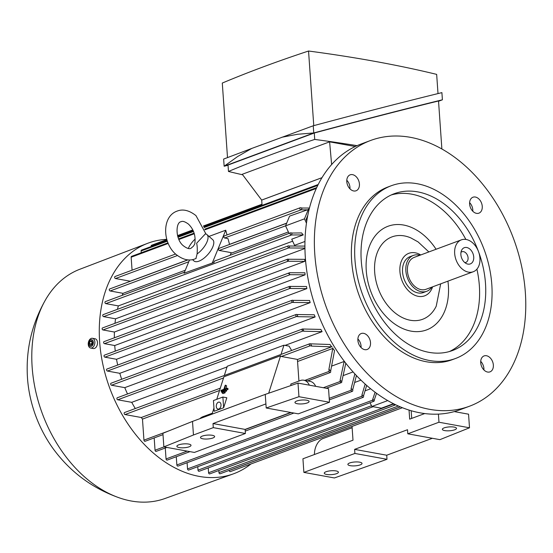 <?xml version="1.0" encoding="UTF-8"?>
<svg xmlns="http://www.w3.org/2000/svg" width="553" height="553" viewBox="0 0 553 553"><rect width="100%" height="100%" fill="white"/><g stroke="black" fill="none" stroke-linecap="round" stroke-linejoin="round"><path stroke-width="0.83" d="M195.928 258.507L197.11 253.931C197.442 249.216 197.276 245.65 196.626 243.244L205.322 233.919A14.178 6.111 131.4 0 1 206.995 234.631A14.178 6.111 131.4 0 1 197.11 253.931M195.036 241.253L194.808 243.921L193.419 246.196L190.944 248.311C189.409 249.223 186.949 248.428 183.548 245.919C175.114 239.622 175.578 222.154 181.073 221.732C182.552 220.806 185.02 221.608 188.476 224.124C193.218 228.797 195.409 234.507 195.036 241.253M188.296 248.477A14.178 6.111 131.4 0 1 195.133 239.048M206.995 234.631L212.753 239.712A14.178 6.111 131.4 0 1 210.811 250.627A14.178 6.111 131.4 0 1 198.935 261.161A14.178 6.111 131.4 0 1 193.992 260.975L192.472 259.627M189.52 259.924L184.08 273.189L214.17 262.371L184.08 273.189M227.006 234.935L225.742 230.2L212.421 262.661M225.742 230.2L209.013 236.414M117.436 309.327A102.782 72.298 -110.4 0 1 118.356 305.906L105.817 303.618A1.065 0.747 -110.4 0 1 105.374 301.599L184.467 272.228M290.975 234.859A1.065 0.747 -110.4 0 1 290.837 232.82L292.053 233.041A117.671 82.763 69.6 0 0 291.583 234.97L105.817 303.618M214.785 261.057A1.065 0.747 69.6 0 0 214.17 262.371M230.152 255.265L231.23 252.645L219.244 250.454A1.065 0.747 69.6 0 1 219.099 248.415M229.543 244.447L227.988 238.62L224.608 238.004A1.065 0.747 69.6 0 1 224.463 235.965M300.659 209.767A1.065 0.747 -110.4 0 1 300.514 207.728L302.166 208.025A117.671 82.763 69.6 0 0 301.122 209.85L224.608 238.004M185.29 270.23L123.07 293.332L110.13 290.975A1.065 0.747 -110.4 0 1 109.688 288.956L188.027 259.869M187.826 259.848L130.28 281.221L115.494 278.525A1.065 0.747 -110.4 0 1 115.052 276.507L175.598 254.021M122.144 295.371A102.782 72.298 -110.4 0 1 123.07 293.332M288.383 231.949L230.974 253.267M286.689 223.136L229.523 244.364M306.569 209.815L301.122 209.85M302.166 208.025L309.466 208.039M132.063 270.189L131.151 257.207A1.065 0.747 -110.4 0 1 131.573 256.357L167.988 242.836M316.316 188.469L316.316 188.449A1.065 0.747 -110.4 0 1 316.71 187.605L204.762 229.177M141.236 252.769L141.112 250.965A1.065 0.747 -110.4 0 1 141.527 250.115L167.165 240.596M151.19 246.527L151.163 246.085A1.065 0.747 -110.4 0 1 151.584 245.235L166.847 239.567M331.634 164.552L329.609 141.845L242.262 174.278L261.7 200.11M329.609 141.845L355.24 146.517M357.093 145.66A785.979 215.324 176 0 0 314.726 139.432A893.669 244.827 176 0 0 269.857 155.13A893.669 244.827 176 0 0 228.472 171.465A785.979 215.324 176 0 0 242.649 174.796M441.875 148.951L438.522 100.985C401.305 110.102 359.892 120.775 314.277 133.01L228.023 165.043L228.472 171.465M438.543 101.261L442.4 99.796C403.828 109.245 360.943 120.298 313.758 132.955L224.145 166.232L228.043 165.278M442.4 99.796L441.902 92.621C403.324 102.077 360.445 113.13 313.254 125.78L251.815 148.411L237.707 156.485L224.145 166.232L223.64 159.064L251.815 148.411M227.504 157.591L222.292 83.054A893.669 244.827 -4 0 1 263.677 66.719A893.669 244.827 -4 0 1 308.546 51.021A785.979 215.324 -4 0 1 436.663 74.379L438.004 93.575M313.765 125.649L308.546 51.021M313.254 125.78L313.758 132.955L297.549 134.261L281.843 137.262M314.726 139.432L314.277 133.01M261.604 200.096L322.005 177.665M262.067 205.35L261.7 200.089L321.984 177.7M402.37 407.734L230.373 471.605A1.065 0.747 -110.4 0 1 229.219 470.465L229.212 470.396M400.261 406.877L220.135 473.769A1.065 0.747 -110.4 0 1 218.974 472.621L218.822 470.513M395.298 404.637A1.065 0.747 -110.4 0 1 394.911 405.128L209.746 473.886A1.065 0.747 -110.4 0 1 208.585 472.746L208.246 467.914M373.116 406.697L199.17 471.287A1.065 0.747 -110.4 0 1 198.009 470.147L197.767 466.677M373.856 401.291A1.065 0.747 -110.4 0 1 372.694 400.151L372.653 399.536A117.671 82.763 69.6 0 0 374.25 400.075L374.27 400.434A1.065 0.747 -110.4 0 1 373.856 401.291L188.691 470.05A1.065 0.747 -110.4 0 1 187.529 468.909L187.101 462.716M363.183 397.33A1.065 0.747 -110.4 0 1 362.021 396.19L361.939 394.987A117.671 82.763 69.6 0 0 363.556 395.782L363.604 396.48A1.065 0.747 -110.4 0 1 363.183 397.33L178.018 466.089A1.065 0.747 -110.4 0 1 176.863 464.949L176.283 456.716M189.983 451.635L167.206 460.089A1.065 0.747 -110.4 0 1 166.045 458.949L165.285 447.999M166.854 447.418L156.202 451.372A1.065 0.747 -110.4 0 1 155.04 450.232L154.183 437.921M163.004 434.644L145.107 441.287A1.065 0.747 -110.4 0 1 143.946 440.147L142.474 419.098A102.782 72.298 -110.4 0 1 141.298 417.508L125.006 414.543A1.065 0.747 -110.4 0 1 124.563 412.524L309.728 343.766A1.065 0.747 -110.4 0 1 310.026 343.738L310.489 343.828A117.671 82.763 69.6 0 0 311.823 346.081L310.164 345.784A1.065 0.747 -110.4 0 1 309.728 343.766M135.305 408.536A102.782 72.298 -110.4 0 1 131.725 402.335L117.734 399.784A1.065 0.747 -110.4 0 1 117.298 397.773L302.456 329.014A1.065 0.747 -110.4 0 1 302.754 328.987L302.878 329.007A117.671 82.763 69.6 0 0 303.894 331.212L302.899 331.026A1.065 0.747 -110.4 0 1 302.456 329.014M127.522 393.971A102.782 72.298 -110.4 0 1 124.778 387.646L111.519 385.227A1.065 0.747 -110.4 0 1 111.077 383.208L296.242 314.45A1.065 0.747 -110.4 0 1 296.539 314.429L297.148 314.539A117.671 82.763 69.6 0 0 297.901 316.689L296.685 316.468A1.065 0.747 -110.4 0 1 296.242 314.45M121.681 379.275A102.782 72.298 -110.4 0 1 119.814 373.31L107.413 371.049A1.065 0.747 -110.4 0 1 106.971 369.031L292.136 300.272A1.065 0.747 -110.4 0 1 292.433 300.251L292.972 300.348A117.671 82.763 69.6 0 0 293.505 302.463L292.572 302.291A1.065 0.747 -110.4 0 1 292.136 300.272M117.692 365.049A102.782 72.298 -110.4 0 1 116.517 359.277L104.883 357.162A1.065 0.747 -110.4 0 1 104.441 355.144L289.606 286.385A1.065 0.747 -110.4 0 1 289.903 286.357L290.18 286.413A117.671 82.763 69.6 0 0 290.519 288.486L290.042 288.403A1.065 0.747 -110.4 0 1 289.606 286.385M115.28 351.114A102.782 72.298 -110.4 0 1 114.727 345.528L104.455 343.655A1.065 0.747 -110.4 0 1 104.012 341.636L289.523 272.753L304.945 272.795A102.782 72.298 69.6 0 0 305.007 273.818A102.782 72.298 69.6 0 0 305.083 274.834L290.173 274.689L288.756 273.728L290.028 272.65M114.36 337.793A102.782 72.298 -110.4 0 1 114.395 332.035L102.982 329.954A1.065 0.747 -110.4 0 1 102.54 327.936L287.698 259.177A1.065 0.747 -110.4 0 1 288.002 259.157L288.472 259.246A117.671 82.763 69.6 0 0 288.424 261.251L288.141 261.196A1.065 0.747 -110.4 0 1 287.698 259.177M114.983 323.318A102.782 72.298 -110.4 0 1 115.556 318.818L103.605 316.641A1.065 0.747 -110.4 0 1 103.169 314.622L288.327 245.864A1.065 0.747 -110.4 0 1 288.625 245.843L289.558 246.016A117.671 82.763 69.6 0 0 289.309 247.979L288.77 247.882A1.065 0.747 -110.4 0 1 288.327 245.864M250.972 463.953A122.987 86.503 -110.4 0 1 233.235 473.914A122.987 86.503 -110.4 0 1 199.232 476.41A122.987 86.503 -110.4 0 1 103.141 365.692A122.987 86.503 -110.4 0 1 147.61 243.334A122.987 86.503 -110.4 0 1 166.778 239.338M233.235 473.914L164.974 498.509A122.275 86.005 -110.4 0 1 131.165 500.99A122.275 86.005 -110.4 0 1 119.697 497.983A122.275 86.005 -110.4 0 1 42.332 413.616A122.275 86.005 -110.4 0 1 45.885 299.201A122.275 86.005 -110.4 0 1 79.839 269.256L147.61 243.334M119.697 497.983C92.351 488.403 70.127 471.916 53.026 448.518A99.948 70.3 -110.4 0 1 27.65 380.194C25.341 351.307 31.417 324.314 45.885 299.201M90.664 348.051L93.298 348.535A4.963 3.256 -79.7 0 0 97.494 342.425A4.963 3.256 -79.7 0 0 95.081 338.768L92.448 338.291A4.963 3.256 -79.7 0 0 88.252 344.401A4.963 3.256 -79.7 0 0 90.664 348.051A4.963 3.256 -79.7 0 0 94.86 341.941A4.963 3.256 -79.7 0 0 92.448 338.291M93.326 342.224A3.442 2.26 -79.7 0 0 90.803 339.77A3.442 2.26 -79.7 0 0 88.736 343.925A3.442 2.26 -79.7 0 0 91.259 346.378A3.442 2.26 -79.7 0 0 93.326 342.224M90.07 341.339L91.708 340.731L92.669 342.466L91.992 344.809L90.353 345.418L89.392 343.683L90.07 341.339L92.178 341.726L91.501 344.07L91.922 344.837M89.392 343.683L91.501 344.07M224.324 375.487L281.007 354.438L283.945 345.203L227.262 366.252L224.324 375.473M298.924 381.045L297.41 359.409L281.353 356.478A1.065 0.747 -110.4 0 1 280.592 355.745L223.91 376.793L216.748 399.321M213.97 408.059L212.027 414.156M280.592 355.745L268.682 393.211M225.783 388.572L226.647 385.911L225.665 385.151L224.366 389.098L227.138 388.068L226.937 388.676L220.889 390.923L221.089 390.314L223.861 389.284L225.168 385.337L225.665 385.151M222.887 397.04L213.444 400.545L214.191 411.28L223.64 407.768L226.827 397.759L222.887 397.04L223.64 407.768M221.006 404.72A3.546 2.323 100.3 0 1 218.006 409.082A3.546 2.323 100.3 0 1 216.278 406.469A3.546 2.323 100.3 0 1 219.278 402.107A3.546 2.323 100.3 0 1 221.006 404.72M226.122 390.114L227.926 389.443L228.126 388.835L227.138 388.068M221.594 391.469L220.889 390.923M227.926 389.443L226.937 388.676M192.506 421.407L162.907 433.269L163.861 446.872L193.453 435.004L192.506 421.407L265.246 394.393L297.998 383.105L328.53 388.669L329.484 402.266L298.309 413.844L266.2 407.99L265.246 394.393M179.22 447.577A7.085 1.942 -4 0 1 176.87 446.319A7.085 1.942 -4 0 1 180.997 444.246A7.085 1.942 -4 0 1 188.663 444.066A7.085 1.942 -4 0 1 191.013 445.331A7.085 1.942 -4 0 1 186.886 447.405A7.085 1.942 -4 0 1 179.22 447.577M202.833 438.805A7.085 1.942 -4 0 1 200.49 437.547A7.085 1.942 -4 0 1 204.617 435.474A7.085 1.942 -4 0 1 212.283 435.301A7.085 1.942 -4 0 1 214.633 436.559A7.085 1.942 -4 0 1 210.506 438.633A7.085 1.942 -4 0 1 202.833 438.805M297.307 403.725A7.085 1.942 -4 0 1 294.956 402.466A7.085 1.942 -4 0 1 299.083 400.393A7.085 1.942 -4 0 1 306.756 400.22A7.085 1.942 -4 0 1 309.099 401.478A7.085 1.942 -4 0 1 304.973 403.552A7.085 1.942 -4 0 1 297.307 403.725M199.785 418.697A14.178 9.297 100.3 0 1 202.958 416.679L212.331 413.202M290.919 385.545L290.816 384.059L300.265 380.547A14.178 9.297 100.3 0 1 303.756 380.201A14.178 9.297 100.3 0 1 309.355 385.171M315.673 386.326A14.178 9.297 -79.7 0 0 310.074 381.356L303.756 380.201M266.2 407.99L298.952 396.701L297.998 383.105M193.453 435.004L213.292 427.635L213.009 423.557L265.91 403.911M290.747 412.469L245.117 429.411L245.401 433.49L194.386 452.437L163.861 446.872M245.401 433.49L213.292 427.635M245.117 429.411L213.009 423.557M298.952 396.701L329.484 402.266M329.968 372.556A1.065 0.747 -110.4 0 1 329.104 371.388L328.959 369.252A117.671 82.763 69.6 0 0 330.646 371.077L330.687 371.678A1.065 0.747 -110.4 0 1 329.968 372.556M341.07 382.635A1.065 0.747 -110.4 0 1 340.206 381.473L340.116 380.188A117.671 82.763 69.6 0 0 341.775 381.598L341.789 381.757A1.065 0.747 -110.4 0 1 341.07 382.635M352.067 391.351A1.065 0.747 -110.4 0 1 351.21 390.19L351.1 388.621A117.671 82.763 69.6 0 0 352.731 389.699L352.786 390.48A1.065 0.747 -110.4 0 1 352.067 391.351M372.653 399.536L375.079 392.264M376.538 393.342L374.25 400.075M370.026 402.708L371.879 406.469L381.356 408.197L393.425 403.711M394.911 405.128A1.065 0.747 -110.4 0 1 393.75 403.987L393.743 403.87M432.349 438.28L386.72 455.223L387.003 459.301L354.895 453.453L303.88 472.393L302.933 458.79L353.001 440.202L352.04 426.425M354.895 453.453L354.611 449.368L407.513 429.722L407.796 433.808L439.911 439.656L469.504 427.794L438.971 422.229L407.796 433.808M438.971 422.229L438.405 414.128M424.697 413.575L409.683 419.153L409.047 410.112M469.504 427.794L468.557 414.19L454.303 411.598M303.88 472.393L334.413 477.958L387.003 459.301M444.702 430.593A7.085 1.942 -4 0 1 442.352 429.335A7.085 1.942 -4 0 1 446.478 427.262A7.085 1.942 -4 0 1 454.144 427.089A7.085 1.942 -4 0 1 456.495 428.347A7.085 1.942 -4 0 1 452.368 430.421A7.085 1.942 -4 0 1 444.702 430.593M386.72 455.223L354.611 449.368M326.609 474.446A7.085 1.942 -4 0 1 324.265 473.188A7.085 1.942 -4 0 1 328.392 471.115A7.085 1.942 -4 0 1 336.058 470.935A7.085 1.942 -4 0 1 338.408 472.2A7.085 1.942 -4 0 1 334.275 474.274A7.085 1.942 -4 0 1 326.609 474.446M350.229 465.674A7.085 1.942 -4 0 1 347.878 464.416A7.085 1.942 -4 0 1 352.005 462.343A7.085 1.942 -4 0 1 359.678 462.17A7.085 1.942 -4 0 1 362.021 463.428A7.085 1.942 -4 0 1 357.895 465.502A7.085 1.942 -4 0 1 350.229 465.674M314.436 454.518A14.178 9.297 100.3 0 1 322.98 438.557L352.13 427.732M411.709 418.4L411.176 410.755M387.681 400.6L371.879 406.469M292.972 300.348L309.576 300.5A102.782 72.298 69.6 0 0 310.178 302.622L119.814 373.31M310.178 302.622L293.505 302.463M290.18 286.413L306.514 286.509A102.782 72.298 69.6 0 0 306.874 288.59L116.517 359.277M306.874 288.59L290.519 288.486M305.083 274.834L114.727 345.528M288.472 259.246L304.827 259.35A102.782 72.298 69.6 0 0 304.751 261.348L114.395 332.035M304.751 261.348L288.424 261.251M304.938 248.497L115.556 318.818M304.931 248.069L289.309 247.979M289.558 246.016L304.917 246.092M370.614 388.78L365.305 390.75M366.674 385.448L363.556 395.782M361.939 394.987L365.16 384.107M355.061 382.33L360.929 380.153M356.429 375.605L352.731 389.699M351.1 388.621L354.86 373.932M343.676 375.411L353.042 371.934M345.798 363.266L341.775 381.598M340.116 380.188L344.139 361.468A102.782 72.298 69.6 0 0 345.259 362.574M332.132 365.927L344.139 361.468M297.555 361.51L332.83 348.411A102.782 72.298 69.6 0 0 334.544 350.643L330.646 371.077M328.883 369.473L332.865 347.906M142.474 419.098L219.555 390.473M310.489 343.828L330.01 344.505A102.782 72.298 69.6 0 0 331.655 346.821L297.417 359.533M220.288 388.178L141.298 417.508M332.097 346.862L311.588 346.088M291.652 350.478A102.782 72.298 -110.4 0 1 289.108 346.143L283.945 345.203M302.878 329.007L320.892 329.415A102.782 72.298 69.6 0 0 322.081 331.648L285.044 345.404M227.041 366.943L131.725 402.335M322.081 331.648L303.894 331.212M297.148 314.539L314.277 314.781A102.782 72.298 69.6 0 0 315.141 316.952L124.778 387.646M315.141 316.952L297.901 316.689M292.655 241.177L118.356 305.906M304.966 241.467L294.576 245.325L291.735 239.179L303.217 234.914L291.583 234.97M303.217 234.914L301.599 232.937L292.053 233.041M309.162 209.228L289.565 216.126L285.569 225.866L289.053 233.394M483.91 369.943A8.509 5.986 69.6 0 0 480.716 361.344M361.074 347.554A8.509 5.986 69.6 0 0 358.821 340.047A8.509 5.986 69.6 0 0 357.881 338.954M349.98 188.856A8.509 5.986 69.6 0 0 346.786 180.257M472.808 211.253A8.509 5.986 69.6 0 0 470.555 203.746A8.509 5.986 69.6 0 0 469.615 202.654M469.421 406.248L459.978 409.759A141.768 99.72 -110.4 0 1 305.346 257.663A141.768 99.72 -110.4 0 1 361.268 143.953L370.717 140.441A141.768 99.72 -110.4 0 1 525.35 292.537A141.768 99.72 -110.4 0 1 469.421 406.248A141.768 99.72 -110.4 0 1 314.788 254.159A141.768 99.72 -110.4 0 1 370.717 140.441M482.168 357.307A8.509 5.986 -110.4 0 1 484.075 355.918A8.509 5.986 -110.4 0 1 491.963 360.3A8.509 5.986 -110.4 0 1 491.907 370.475A8.509 5.986 -110.4 0 1 489.993 371.865A8.509 5.986 -110.4 0 1 482.105 367.475A8.509 5.986 -110.4 0 1 482.168 357.307M368.263 336.542A8.509 5.986 -110.4 0 1 367.164 349.475A8.509 5.986 -110.4 0 1 360.141 346.454A8.509 5.986 -110.4 0 1 361.24 333.521A8.509 5.986 -110.4 0 1 368.263 336.542M357.978 189.389A8.509 5.986 -110.4 0 1 356.063 190.778A8.509 5.986 -110.4 0 1 348.176 186.396A8.509 5.986 -110.4 0 1 348.238 176.22A8.509 5.986 -110.4 0 1 350.146 174.831A8.509 5.986 -110.4 0 1 358.033 179.22A8.509 5.986 -110.4 0 1 357.978 189.389M471.875 210.154A8.509 5.986 -110.4 0 1 472.974 197.221A8.509 5.986 -110.4 0 1 480.004 200.241A8.509 5.986 -110.4 0 1 478.898 213.168A8.509 5.986 -110.4 0 1 471.875 210.154M455.458 358.51L452.147 359.733A92.151 64.819 -110.4 0 1 351.639 260.871A92.151 64.819 -110.4 0 1 387.992 186.962L391.296 185.732A92.151 64.819 -110.4 0 1 491.811 284.595A92.151 64.819 -110.4 0 1 455.458 358.51A92.151 64.819 -110.4 0 1 354.943 259.647A92.151 64.819 -110.4 0 1 391.296 185.732M361.261 260.795A83.648 58.832 -110.4 0 1 394.261 193.709A83.648 58.832 -110.4 0 1 485.493 283.44A83.648 58.832 -110.4 0 1 452.492 350.533A83.648 58.832 -110.4 0 1 361.261 260.795M476.907 269.145A83.648 58.832 -110.4 0 1 479.354 285.721A83.648 58.832 -110.4 0 1 449.382 351.549M447.93 281.152A55.293 38.89 -110.4 0 1 448.372 285.569A55.293 38.89 -110.4 0 1 411.024 331.129A55.293 38.89 -110.4 0 1 366.259 270.597A55.293 38.89 -110.4 0 1 389.595 225.735A55.293 38.89 -110.4 0 1 436.082 249.251M440.693 283.834L436.227 306.175A43.95 30.913 -110.4 0 1 410.264 320.249A43.95 30.913 -110.4 0 1 374.678 272.131A43.95 30.913 -110.4 0 1 404.367 235.917A43.95 30.913 -110.4 0 1 410.886 237.928L418.096 241.91L428.851 251.94M432.577 286.848A22.687 15.954 -110.4 0 1 418.282 296.339A22.687 15.954 -110.4 0 1 399.916 271.502A22.687 15.954 -110.4 0 1 415.241 252.811A22.687 15.954 -110.4 0 1 420.736 254.954M431.775 287.145A19.141 13.459 -110.4 0 1 426.729 291.286L423.425 292.516A19.141 13.459 -110.4 0 1 418.047 292.938A19.141 13.459 -110.4 0 1 403.082 275.643A19.141 13.459 -110.4 0 1 410.098 256.633L413.409 255.403A19.141 13.459 -110.4 0 1 418.787 254.988A19.141 13.459 -110.4 0 1 419.927 255.251M426.729 291.286A19.141 13.459 -110.4 0 1 421.351 291.708A19.141 13.459 -110.4 0 1 406.386 274.412A19.141 13.459 -110.4 0 1 413.409 255.403M473.23 271.758L425.99 289.295A17.012 11.966 -110.4 0 1 421.213 289.668A17.012 11.966 -110.4 0 1 407.907 274.295A17.012 11.966 -110.4 0 1 414.149 257.401L461.382 239.857A17.012 11.966 -110.4 0 1 466.165 239.484A17.012 11.966 -110.4 0 1 479.465 254.857A17.012 11.966 -110.4 0 1 473.23 271.758A17.012 11.966 -110.4 0 1 468.446 272.131A17.012 11.966 -110.4 0 1 455.14 256.758A17.012 11.966 -110.4 0 1 461.382 239.857M467.886 264.106A8.648 6.083 -110.4 0 1 466.518 263.67A8.648 6.083 -110.4 0 1 461.575 250.364A8.648 6.083 -110.4 0 1 466.725 247.509A8.648 6.083 -110.4 0 1 473.727 256.979A8.648 6.083 -110.4 0 1 467.886 264.106M460.988 252.313A5.668 3.989 -110.4 0 1 461.893 251.767A5.668 3.989 -110.4 0 1 463.49 251.643A5.668 3.989 -110.4 0 1 467.921 256.765A5.668 3.989 -110.4 0 1 465.84 262.399A5.668 3.989 -110.4 0 1 464.796 262.578M391.234 194.967A83.648 58.832 -110.4 0 1 465.875 239.435M308.463 209.11L304.468 218.85L306.459 223.163M304.468 218.85L285.569 225.866M306.777 221.048L306.079 219.534L307.793 215.359M306.079 219.534L307.088 219.161M222.023 392.844L222.223 392.236L224.242 391.489L224.041 392.091L222.023 392.844L223.011 393.612L225.023 392.865L224.041 392.091M225.023 392.865L225.223 392.257L224.242 391.489M221.456 391.883L221.656 391.275L225.686 389.775L225.486 390.383L221.456 391.883L222.161 392.43M224.67 391.821L226.474 391.151L226.675 390.542L225.686 389.775M226.474 391.151L225.486 390.383M188.76 261.776L110.13 290.975M177.395 255.534L115.494 278.525M285.59 225.818L219.244 250.454M316.316 188.449L204.963 229.799M194.31 233.753L178.889 239.484M168.236 243.438L131.151 257.207M317.788 185.359L204.168 227.553M193.536 231.5L178.011 237.265M167.372 241.212L141.112 250.965M262.039 204.914L203.76 226.557M193.101 230.511L177.693 236.235M167.034 240.189L151.163 246.085M288.77 247.882L103.605 316.641M288.141 261.196L102.982 329.954M290.173 274.689L104.455 343.655M290.042 288.403L104.883 357.162M292.572 302.291L107.413 371.049M296.685 316.468L111.519 385.227M302.899 331.026L117.734 399.784M223.543 377.948L125.006 414.543M310.164 345.784L281.353 356.478M329.104 371.388L304.848 380.402M168.347 431.084L143.946 440.147M340.206 381.473L323.36 387.722M164.013 446.9L155.04 450.232M351.21 390.19L329.208 398.36M291.065 412.524L245.131 429.584M187.142 451.117L166.045 458.949M362.021 396.19L176.863 464.949M372.694 400.151L187.529 468.909M371.512 405.722L198.009 470.147M393.75 403.987L208.585 472.746M398.312 406.026L218.974 472.621M400.351 406.911L229.219 470.465M196.156 258.41L194.891 258.942C189.119 261.244 182.836 259.737 176.041 254.421C162.43 243.244 161.58 216.465 177.126 211.101C182.898 208.799 189.181 210.306 195.976 215.622L206.006 234.071M290.532 232.841L214.488 261.078M300.217 207.748L224.165 235.993M286.648 223.246L218.801 248.442M194.124 233.131L178.626 238.882M318.217 184.502L203.926 226.944M193.28 230.898L177.81 236.643M261.991 204.23L203.49 225.956M192.817 229.917L177.52 235.599M330.265 372.528L307.682 380.92M341.367 382.614L326.201 388.241M352.372 391.33L329.318 399.888M293.899 413.043L245.235 431.112"/></g></svg>
